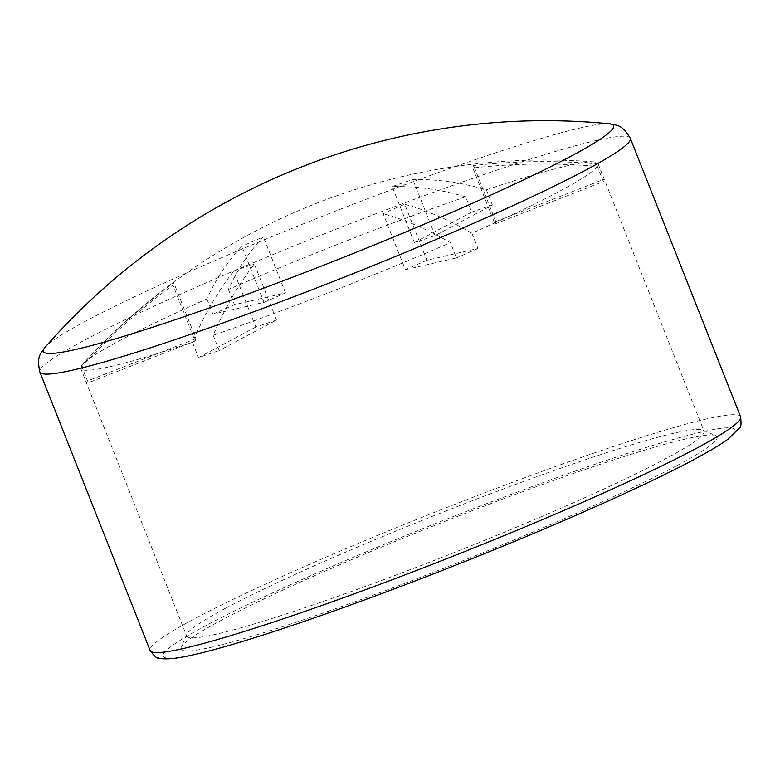 <?xml version="1.0" encoding="UTF-8"?>
<svg xmlns="http://www.w3.org/2000/svg" width="780" height="780" viewBox="0 0 780 780"><rect width="100%" height="100%" fill="white"/><g stroke="black" fill="none" stroke-linecap="round" stroke-linejoin="round"><path stroke-width="0.58" stroke-dasharray="3.9 2.92" d="M609.394 123.786A306.647 22.99 -21.6 0 0 382.639 193.021A306.647 22.99 -21.6 0 0 86.365 320.765A306.647 22.99 -21.6 0 0 45.191 347.168M471.91 233.201L477.945 248.45L426.855 260.257L404.693 204.272A625.969 277.543 66.3 0 1 471.91 233.201A278.197 20.855 -21.6 0 0 559.104 191.49A278.197 20.855 -21.6 0 0 597.353 166.393A625.969 622.976 -161.6 0 0 472.807 167.993A604.987 37.879 -111.3 0 1 473.616 165.565A625.969 622.976 18.4 0 1 598.153 163.966A278.197 20.855 -21.6 0 0 598.065 163.644A278.197 20.855 -21.6 0 0 593.911 161.889A278.197 20.855 -21.6 0 0 486.349 189.803A625.969 345.433 71.3 0 0 412.903 179.595A604.987 502.486 -118 0 0 392.203 186.625A625.969 345.433 -108.7 0 1 465.65 196.823L471.685 212.072L414.365 242.599L435.065 235.579L492.385 205.052A278.197 20.855 158.4 0 0 471.685 212.072M426.855 260.257L405.346 269.704L383.185 213.73A604.987 540.365 -103 0 1 404.693 204.272M213.155 335.293L219.19 350.542L276.51 320.014L254.348 264.04A625.969 345.433 71.3 0 0 213.155 335.293A278.197 20.855 -21.6 0 0 450.401 242.658A625.969 277.543 -113.7 0 0 383.185 213.73M405.346 269.704L456.446 257.897L450.401 242.658M276.51 320.014L255.82 327.034L233.659 271.06A604.987 502.486 62 0 1 254.348 264.04M255.82 327.034L198.5 357.572A278.197 20.855 158.4 0 0 219.19 350.542M80.652 368.16L86.687 383.399L195.097 341.065L172.936 285.09A625.969 622.976 -161.6 0 0 80.652 368.16A278.197 20.855 -21.6 0 0 80.74 368.472A278.197 20.855 -21.6 0 0 192.465 342.322A625.969 345.433 -108.7 0 1 233.659 271.06M192.465 342.322L198.5 357.572M195.097 341.065L195.907 338.637L173.745 282.662A604.987 37.879 68.7 0 0 172.936 285.09M195.907 338.637L87.496 380.971A278.197 20.855 158.4 0 0 86.687 383.399M206.895 298.925L212.93 314.165L264.03 302.357L241.868 246.382A625.969 277.543 -113.7 0 0 206.895 298.925A278.197 20.855 -21.6 0 0 119.71 340.626A278.197 20.855 -21.6 0 0 82.563 364.348A278.197 20.855 -21.6 0 0 81.461 365.732A625.969 622.976 18.4 0 1 173.745 282.662M81.461 365.732L87.496 380.971M435.065 235.579L412.903 179.595M486.349 189.803L492.385 205.052M414.365 242.599L392.203 186.625M264.03 302.357L285.529 292.91L234.439 304.717A278.197 20.855 158.4 0 0 212.93 314.165M465.65 196.823A278.197 20.855 -21.6 0 0 228.403 289.468A625.969 277.543 66.3 0 1 263.367 236.925A604.987 540.365 77 0 0 241.868 246.382M285.529 292.91L263.367 236.925M228.403 289.468L234.439 304.717M598.153 163.966L604.198 179.215L495.778 221.549L494.969 223.977L472.807 167.993M494.969 223.977L603.389 181.643L597.353 166.393M495.778 221.549L473.616 165.565M604.198 179.215A278.197 20.855 158.4 0 1 603.389 181.643M225.644 608.205A278.197 20.855 158.4 0 1 503.305 488.982A278.197 20.855 158.4 0 1 702.702 430.053A278.197 20.855 158.4 0 1 704.008 431.223A278.197 20.855 158.4 0 1 665.038 459.069A278.197 20.855 158.4 0 1 377.93 581.802A278.197 20.855 158.4 0 1 186.683 636.051A278.197 20.855 158.4 0 1 186.839 634.306A278.197 20.855 158.4 0 1 225.644 608.205M477.945 248.45A278.197 20.855 158.4 0 1 456.446 257.897M676.699 465.709A288.278 21.616 158.4 0 1 369.496 596.466A288.278 21.616 158.4 0 1 181.165 647.293A288.278 21.616 158.4 0 1 221.383 620.256A288.278 21.616 158.4 0 1 509.106 496.714A288.278 21.616 158.4 0 1 715.728 435.649A288.278 21.616 158.4 0 1 676.699 465.709M630.308 138.274A317.509 23.809 -21.6 0 0 412.025 200.187A317.509 23.809 -21.6 0 0 84.347 340.265A317.509 23.809 -21.6 0 0 39.877 372.05M206.261 625.384A307.437 23.049 -21.6 0 0 297.931 623.464A307.437 23.049 -21.6 0 0 691.821 460.58A307.437 23.049 -21.6 0 0 600.161 462.501A307.437 23.049 -21.6 0 0 206.261 625.384M740.561 416.754A317.509 23.809 -21.6 0 0 522.278 478.666A317.509 23.809 -21.6 0 0 194.6 618.745A317.509 23.809 -21.6 0 0 150.13 650.52M598.065 163.644L704.008 431.223M593.911 161.889A626.106 626.106 0 0 0 82.563 364.348M80.74 368.472L186.683 636.051M186.839 634.306L181.165 647.293M702.702 430.053L715.728 435.649"/><path stroke-width="1.17" d="M570.677 156.38A306.647 22.99 -21.6 0 0 609.394 123.786L609.394 123.786A665.418 665.418 0 0 0 45.191 347.168L45.191 347.168A306.647 22.99 -21.6 0 0 234.419 298.925A306.647 22.99 -21.6 0 0 570.677 156.38M45.191 347.168C41.506 353.243 36.124 354.91 39.877 372.05A317.509 23.809 -21.6 0 0 258.151 310.138A317.509 23.809 -21.6 0 0 585.829 170.059A317.509 23.809 -21.6 0 0 630.308 138.274C621.309 123.22 616.249 125.687 609.394 123.786M740.561 416.754C741.39 423.872 741.039 427.596 739.508 427.918L728.091 439.12C720.154 444.863 708.416 451.864 692.864 460.132C643.675 486.437 553.917 526.256 460.493 563.267C404.781 585.351 352.755 604.695 304.405 621.299C266.204 634.384 234.663 644.202 209.791 650.774C195.127 654.644 183.417 657.14 174.652 658.271C162.113 659.704 158.428 657.94 158.564 657.95C157.219 658.768 154.411 656.292 150.13 650.52A317.509 23.809 -21.6 0 0 368.404 588.608A317.509 23.809 -21.6 0 0 696.082 448.529A317.509 23.809 -21.6 0 0 740.561 416.754L630.308 138.274M39.877 372.05L150.13 650.52"/></g></svg>
